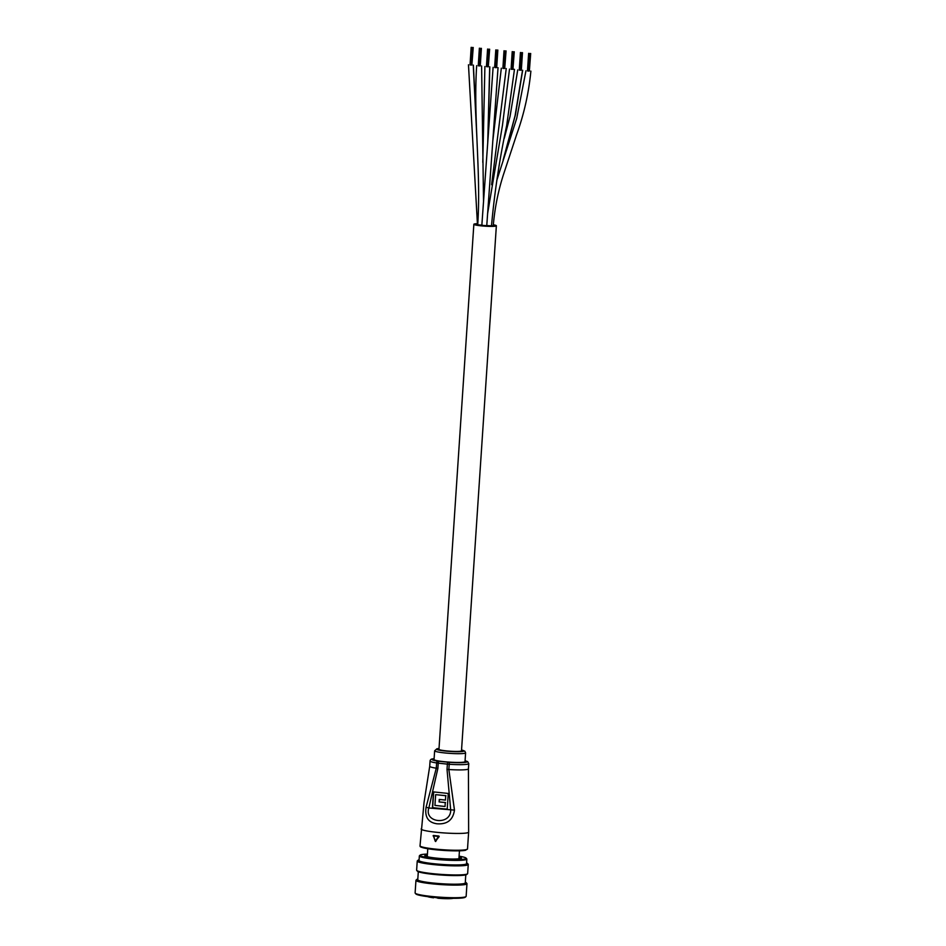 <?xml version="1.0" encoding="UTF-8"?>
<svg xmlns="http://www.w3.org/2000/svg" width="946" height="946" viewBox="0 0 946 946"><rect width="100%" height="100%" fill="white"/><g stroke="black" fill="none" stroke-linecap="round" stroke-linejoin="round"><path stroke-width="1.42" d="M527.49 70.666L529.547 70.808M492.866 225.621L493.268 225.515C494.817 207.588 498.341 190.205 503.863 173.366L516.611 134.687C524.001 114.265 528.755 93.075 530.883 71.116M519.271 69.803L521.329 69.945M486.433 66.362L488.479 66.504M486.563 225.538L491.482 225.869C494.557 192.062 499.63 158.585 506.701 125.404L514.458 69.401L513.122 69.082M511.065 68.94L514.458 69.401M470.008 64.635L472.066 64.789M477.446 224.226L468.471 64.766M502.858 68.077L504.904 68.23M494.64 67.225L496.697 67.367M481.904 225.325L486.752 225.716L498.034 67.674M478.215 65.499L480.272 65.641M477.789 224.781L482.566 225.219M477.103 224.19A8.585 0.863 -176.2 0 1 477.316 224.155A8.585 0.863 -176.2 0 0 477.103 224.19A8.585 0.863 -176.2 0 0 476.536 224.462A8.585 0.863 -176.2 0 1 477.103 224.19M493.28 225.302A8.585 0.863 -176.2 0 1 493.67 225.597A8.585 0.863 -176.2 0 1 493.103 225.869A8.585 0.863 -176.2 0 1 483.512 225.775A8.585 0.863 -176.2 0 1 476.536 224.462A8.585 0.863 -176.2 0 0 483.512 225.775A8.585 0.863 -176.2 0 0 493.103 225.869A8.585 0.863 -176.2 0 0 493.67 225.597A8.585 0.863 -176.2 0 0 493.28 225.302M477.34 223.682A11.281 1.147 3.8 0 0 474.596 223.93A11.281 1.147 3.8 0 0 473.851 224.273A11.281 1.147 3.8 0 0 483.016 226.011A11.281 1.147 3.8 0 0 495.621 226.129A11.281 1.147 3.8 0 0 496.366 225.775A11.281 1.147 3.8 0 0 493.315 224.781M473.851 224.273L438.968 749.315A11.281 1.147 3.8 0 0 448.144 751.053A11.281 1.147 3.8 0 0 460.737 751.171A11.281 1.147 3.8 0 0 461.494 750.817L496.366 225.775M492.771 225.834A8.23 0.828 -176.2 0 1 483.583 225.751A8.23 0.828 -176.2 0 1 476.89 224.486A8.23 0.828 -176.2 0 1 477.304 224.249A8.23 0.828 -176.2 0 0 476.89 224.486A8.23 0.828 -176.2 0 0 483.583 225.751A8.23 0.828 -176.2 0 0 492.771 225.834A8.23 0.828 -176.2 0 0 493.315 225.574A8.23 0.828 -176.2 0 1 492.771 225.834M477.718 224.829L482.472 225.243L477.718 224.829C481.218 171.924 473.177 118.546 476.678 65.629M481.833 225.385L486.599 225.787L481.833 225.385L493.103 67.355M527.88 70.974L528.897 71.045M527.49 70.855L529.039 53.484M530.067 53.555L528.909 71.056L530.505 53.555M528.684 71.068L529.855 53.555M527.608 70.95L529.051 53.473L527.561 70.926M529.358 71.009L530.694 53.508M529.098 53.508L527.915 71.021M529.322 53.496L528.187 71.033M520.466 52.527L519.259 70.004L521.305 70.146M520.844 52.609L519.661 70.122M521.814 52.669L520.702 70.193M519.366 70.063L520.513 52.562M521.364 52.669L520.194 70.181M520.466 70.205L521.636 52.692M519.981 70.181L521.151 52.669M511.467 69.259L512.697 69.33M512.271 51.663L511.183 69.235L512.626 51.758M513.867 51.829L512.933 69.33L514.257 51.794M513.158 51.817L511.999 69.318M512.259 69.342L513.43 51.841M512.212 51.64L511.1 69.153M511.502 69.295L512.661 51.794M511.774 69.318L512.945 51.817M504.443 50.93L503.237 68.408L504.041 68.479L504.715 68.467L505.874 50.966M504.419 50.895L502.894 68.313M504.052 50.812L502.882 68.313L504.005 50.777M504.1 50.836L502.929 68.349M504.939 50.954L503.78 68.455M504.041 68.479L505.211 50.978M504.715 68.431L506.063 50.93M503.556 68.455L504.726 50.954M496.685 50.067L495.562 67.604L496.496 67.604M495.787 49.925L494.628 67.426L495.562 67.592M495.893 49.984L494.723 67.485L495.834 49.949M495.834 67.627L497.005 50.114M495.929 50.008L494.758 67.521M497.667 50.103L496.674 67.568M496.248 50.067L495.077 67.58M495.349 67.604L496.52 50.091M486.457 66.598L487.592 49.05L486.421 66.563L488.29 66.752L489.413 49.216M487.982 49.18L486.871 66.705M487.675 49.121L486.504 66.622L487.71 49.157M488.514 49.239L487.344 66.74M487.616 66.764L488.786 49.251M488.302 66.717L489.638 49.216M488.03 49.204L486.859 66.717M487.131 66.74L488.302 49.227M479.74 48.281L478.605 65.818L479.409 65.889M479.421 65.889L480.261 65.853L481.408 48.352M479.409 48.234L478.605 65.818M479.504 48.293L478.333 65.794M479.362 48.199L478.25 65.712M479.823 48.352L478.652 65.853M478.924 65.877L480.095 48.376M470.718 65.002L471.865 65.026L473.035 47.525M470.434 64.99L471.285 47.43L471.877 47.513L470.434 64.99L471.877 47.513M471.155 47.335L470.079 64.884M471.25 47.395L470.387 64.955M472.101 47.513L470.919 65.014M472.326 47.501L471.191 65.038M470.138 64.931L471.285 47.43M471.877 64.99L473.213 47.489M465.077 760.714L467.679 761.648L468.767 763.599A19.393 1.963 -176.2 0 1 467.49 764.214A19.393 1.963 -176.2 0 1 449.208 764.273L448.853 769.524L454.47 810.119C453.028 819.993 447.198 824.545 436.969 823.789C428.207 822.559 424.588 817.013 426.102 807.151L436.283 768.199A19.393 1.963 -176.2 0 1 429.721 766.284L424.021 802.634L420.024 845.795A23.804 2.412 3.8 0 0 439.358 849.461A23.804 2.412 3.8 0 0 465.94 849.697A23.804 2.412 3.8 0 0 467.513 848.952L468.637 832.149A23.804 2.412 -176.2 0 1 467.052 832.894A23.804 2.412 -176.2 0 1 436.378 832.267A23.804 2.412 -176.2 0 1 421.136 828.992M434.64 750.793L434.048 759.543A15.514 1.573 3.8 0 0 446.666 761.92A15.514 1.573 3.8 0 0 463.989 762.086A15.514 1.573 3.8 0 0 465.018 761.601L465.598 752.85A15.514 1.573 -176.2 0 1 464.569 753.335A15.514 1.573 -176.2 0 1 447.245 753.17A15.514 1.573 -176.2 0 1 434.64 750.793L436.957 748.747L439.027 748.499A13.752 1.395 3.8 0 0 437.419 748.724A13.752 1.395 3.8 0 0 445.318 751.041A13.752 1.395 3.8 0 0 463.043 751.408A13.752 1.395 3.8 0 0 461.542 750.024L464.829 751.159L465.598 752.85M435.657 841.514L438.92 836.039A23.804 2.412 -176.2 0 1 433.493 835.472L433.303 835.507A23.449 2.377 3.8 0 0 438.731 836.075L435.302 841.313L433.303 835.507L435.467 841.195L439.18 836.595M437.88 768.412L428.845 807.99C423.82 822.866 450.58 825.657 450.71 810.284L447.02 769.37L447.375 764.12L438.223 763.162L437.88 768.412L436.283 768.199L436.626 762.949A19.393 1.963 -176.2 0 1 430.063 761.033L429.721 766.284M447.21 809.208L432.428 807.659L433.481 791.908L448.262 793.458L447.21 809.208M454.47 810.119L428.845 807.99A5.286 0.745 -169.9 0 1 426.102 807.151M447.222 809.149L432.428 807.659M432.665 807.624L433.706 791.932M434.935 805.413L445.034 806.477L445.294 802.575L439.086 801.924L439.251 799.429L445.46 800.08L445.755 795.716L435.657 794.652L434.935 805.413M445.294 802.575L445.034 806.477M445.531 802.527L439.086 801.924M439.322 801.877L439.476 799.453M445.755 795.716L445.46 800.08M445.98 795.669L435.657 794.652M438.92 836.039L438.625 836.453A23.804 2.412 -176.2 0 1 433.114 835.874L433.303 835.507M453.359 898.333L437.856 898.239L437.679 897.588L437.88 898.239A13.398 1.36 -176.2 0 0 452.945 898.381M433.611 897.789L433.398 897.151L437.691 897.979M417.813 879.023A24.856 2.519 3.8 0 0 416.855 879.437A24.856 2.519 3.8 0 0 444.975 884.049A24.856 2.519 3.8 0 0 466.201 882.713A24.856 2.519 3.8 0 0 465.314 882.18M466.201 882.713L466.863 883.446A25.566 2.59 -176.2 0 1 466.969 883.718A25.566 2.59 -176.2 0 1 445.034 884.829A25.566 2.59 -176.2 0 1 415.956 880.336A25.566 2.59 -176.2 0 1 416.11 880.076L416.855 879.437M465.988 896.572L465.243 897.222A24.856 2.519 -176.2 0 1 444.052 898.05A24.856 2.519 -176.2 0 1 415.885 893.946L415.235 893.201A25.566 2.59 3.8 0 0 444.194 897.435A25.566 2.59 3.8 0 0 465.988 896.572A25.566 2.59 3.8 0 0 466.142 896.323L466.969 883.718M415.956 880.336L415.117 892.929A25.566 2.59 3.8 0 0 415.235 893.201M419.09 859.772A24.856 2.519 3.8 0 0 418.132 860.186A24.856 2.519 3.8 0 0 446.252 864.798A24.856 2.519 3.8 0 0 467.49 863.462A24.856 2.519 3.8 0 0 466.591 862.929M467.49 863.462L468.14 864.195A25.566 2.59 -176.2 0 1 468.258 864.467A25.566 2.59 -176.2 0 1 446.311 865.578A25.566 2.59 -176.2 0 1 417.233 861.085A25.566 2.59 -176.2 0 1 417.387 860.825L418.132 860.186M467.501 873.82L466.756 874.471A24.856 2.519 -176.2 0 1 445.554 875.298A24.856 2.519 -176.2 0 1 417.399 871.195L416.748 870.45A25.566 2.59 3.8 0 0 445.708 874.672A25.566 2.59 3.8 0 0 467.501 873.82A25.566 2.59 3.8 0 0 467.643 873.572L468.258 864.467M417.233 861.085L416.63 870.178A25.566 2.59 3.8 0 0 416.748 870.45M459.035 856.946A18.341 1.857 -176.2 0 1 461.329 858.223A18.341 1.857 -176.2 0 1 445.696 858.838A18.341 1.857 -176.2 0 1 424.931 855.811A18.341 1.857 -176.2 0 1 427.367 854.841M460.619 858.519A17.631 1.786 3.8 0 0 458.976 857.797M427.426 854.084A23.094 2.341 3.8 0 0 420.225 855.066A23.094 2.341 3.8 0 0 446.358 859.358A23.094 2.341 3.8 0 0 466.082 858.117A23.094 2.341 3.8 0 0 459.082 856.177M466.082 858.117L466.733 858.85A23.804 2.412 -176.2 0 1 466.839 859.098A23.804 2.412 -176.2 0 1 446.406 860.139A23.804 2.412 -176.2 0 1 419.35 855.953A23.804 2.412 -176.2 0 1 419.48 855.716L420.225 855.066M418.298 871.727L417.765 879.745A23.804 2.412 3.8 0 0 444.833 883.931A23.804 2.412 3.8 0 0 465.266 882.902L465.799 874.873M419.35 855.953L419.043 860.493A23.804 2.412 3.8 0 0 446.11 864.679A23.804 2.412 3.8 0 0 466.544 863.651L466.839 859.098M427.308 855.692A17.631 1.786 3.8 0 0 425.594 856.201M503.154 159.945L515.097 115.66L522.523 70.335M487.71 143.189L489.685 66.894M476.902 138.282L473.26 65.168M465.243 850.324A23.094 2.341 -176.2 0 1 438.92 850.052A23.094 2.341 -176.2 0 1 420.71 846.433M434.108 758.692A17.631 1.786 3.8 0 0 433.114 758.846A17.631 1.786 3.8 0 0 437.915 761.14A1.762 1.147 98.8 0 0 436.626 762.949L438.223 763.162A1.762 0.615 -84 0 1 438.979 761.282L449.338 762.346A17.631 1.786 3.8 0 0 465.952 762.287A17.631 1.786 3.8 0 0 465.065 760.75M468.767 763.599L468.424 768.85A19.393 1.963 -176.2 0 1 467.135 769.465A19.393 1.963 -176.2 0 1 448.853 769.524L447.02 769.37M437.915 761.14L438.979 761.282M449.338 762.346L449.208 764.273L447.375 764.12A1.762 0.615 -84 0 1 448.12 762.24M433.398 835.472L435.467 841.195M427.521 896.607L433.587 897.801A13.398 1.36 -176.2 0 1 427.675 896.631M496.792 180.39L516.717 118.368L525.952 70.796M503.863 157.816L515.44 114.75L522.665 70.252M504.301 138.222L510.048 116.382L517.734 69.933M487.852 141.214L489.815 66.823M482.803 162.381L484.896 66.492M487.557 213.914L502.48 125.227L509.527 69.07M476.819 136.259L473.39 65.097M491.624 184.695L506.24 68.538M492.842 140.647L501.321 68.207M483.524 200.765L481.609 65.96M528.684 53.39L527.525 70.891M530.292 53.544L529.133 71.056M529.571 53.544L528.412 71.045M528.637 53.354L527.478 70.855M522.086 52.692L520.915 70.193M522.298 52.68L521.14 70.181M520.56 52.598L519.401 70.099M520.43 52.503L519.259 70.004M522.476 52.645L521.317 70.158M520.868 52.657L519.709 70.158M513.654 51.829L512.484 69.33M512.306 51.699L511.136 69.2M514.092 51.829L512.933 69.33M512.354 51.734L511.183 69.235M505.613 50.942L504.502 68.467M505.436 50.978L504.277 68.479M504.135 50.871L502.976 68.372M497.229 50.114L496.059 67.615M496.201 50.032L495.03 67.544M497.442 50.114L496.283 67.615M497.844 50.067L496.685 67.568M489.011 49.251L487.852 66.752M489.236 49.251L488.077 66.752M480.272 48.341L479.137 65.877M481.195 48.352L480.083 65.889M480.805 48.388L479.634 65.889M481.017 48.388L479.859 65.889M479.456 48.258L478.298 65.759M480.58 48.4L479.421 65.901M472.586 47.537L471.427 65.038M471.203 47.371L470.032 64.872M472.811 47.525L471.652 65.026M467.513 848.952L465.42 850.324C455.866 851.282 444.005 850.856 429.851 849.035C417.612 847.001 420.615 846.386 420.024 845.795M434.108 758.657L432.653 758.869C431.08 759.035 430.229 759.756 430.063 761.033M468.637 832.149L468.424 768.85M427.781 848.728L427.249 856.698M459.437 850.832L458.916 858.802"/></g></svg>
